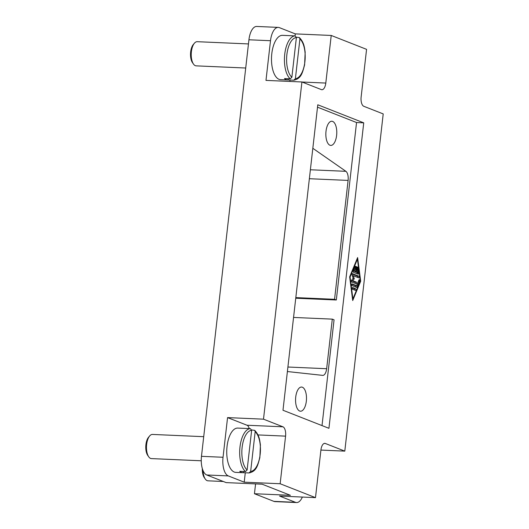 <?xml version="1.0" encoding="UTF-8"?>
<svg xmlns="http://www.w3.org/2000/svg" width="529" height="529" viewBox="0 0 529 529"><rect width="100%" height="100%" fill="white"/><g stroke="black" fill="none" stroke-linecap="round" stroke-linejoin="round"><path stroke-width="0.79" d="M203.037 470.579A12.094 5.449 92.5 0 0 205.285 479.049A12.094 5.449 92.5 0 0 207.137 480.643A12.094 5.449 92.5 0 0 207.963 480.821L223.337 481.496M248.465 43.933L197.224 41.692A12.094 5.449 92.5 0 0 194.401 43.226A12.094 5.449 92.5 0 0 193.482 64.075A12.094 5.449 92.5 0 0 195.34 65.675A12.094 5.449 92.5 0 0 196.166 65.854L245.721 68.023M203.711 436.683L152.471 434.435A12.094 5.449 92.5 0 0 149.647 435.969A12.094 5.449 92.5 0 0 148.735 456.825A12.094 5.449 92.5 0 0 150.586 458.418A12.094 5.449 92.5 0 0 151.413 458.597L201.251 460.779M296.385 37.189L299.427 37.592L299.917 38.967L295.4 78.649L293.774 80.203L288.027 79.952A22.165 9.998 -87.5 0 1 287.736 79.945L280.542 79.634A22.165 9.998 -87.5 0 1 279.028 79.304A22.165 9.998 -87.5 0 1 271.635 55.353A22.165 9.998 -87.5 0 1 282.486 35.337L289.674 35.655A22.165 9.998 -87.5 0 1 289.965 35.674M287.736 79.945A22.165 9.998 -87.5 0 1 286.215 79.621A22.165 9.998 -87.5 0 1 284.49 78.563L290.242 78.814L291.863 77.26L296.385 37.579L295.129 35.906L289.383 35.648A22.165 9.998 -87.5 0 1 289.674 35.655M251.639 429.938L254.674 430.341L255.17 431.717L250.653 471.392L249.027 472.946L243.28 472.695A22.165 9.998 -87.5 0 1 242.983 472.695L235.795 472.377A22.165 9.998 -87.5 0 1 234.281 472.053A22.165 9.998 -87.5 0 1 226.888 448.096A22.165 9.998 -87.5 0 1 237.739 428.087L244.927 428.397A22.165 9.998 -87.5 0 1 245.218 428.424M242.983 472.695A22.165 9.998 -87.5 0 1 241.469 472.364A22.165 9.998 -87.5 0 1 239.743 471.306L245.496 471.557L247.116 470.003L251.639 430.328L250.382 428.649L244.636 428.397A22.165 9.998 -87.5 0 1 244.927 428.397M299.672 411.033A12.094 5.449 -87.5 0 1 295.638 397.967A12.094 5.449 -87.5 0 1 301.556 387.049A12.094 5.449 -87.5 0 1 302.383 387.228A12.094 5.449 -87.5 0 1 306.417 400.294A12.094 5.449 -87.5 0 1 300.498 411.212A12.094 5.449 -87.5 0 1 299.672 411.033M329.957 145.237A12.094 5.449 -87.5 0 1 325.924 132.171A12.094 5.449 -87.5 0 1 331.842 121.253A12.094 5.449 -87.5 0 1 332.668 121.432A12.094 5.449 -87.5 0 1 336.702 134.498A12.094 5.449 -87.5 0 1 330.784 145.415A12.094 5.449 -87.5 0 1 329.957 145.237M363.734 122.84L328.932 428.311L282.982 410.253L317.784 104.782L363.734 122.84L356.546 122.53L336.325 299.996L334.559 299.302L348.102 180.415A8.061 3.637 92.5 0 0 345.906 171.323L312.831 148.299M356.546 122.53L317.512 107.182M287.392 371.537L322.657 375.372A8.061 3.637 92.5 0 0 322.763 375.385A8.061 3.637 92.5 0 0 326.651 368.72L332.298 319.132L334.063 319.827L322.016 425.594M332.298 319.132L293.555 317.44M336.325 299.996L295.744 298.217M383.214 113.92L363.773 106.276A8.061 3.637 -87.5 0 1 361.142 96.952L366.571 49.349L331.227 35.456L325.798 83.066A8.061 3.637 -87.5 0 1 321.91 89.725A8.061 3.637 -87.5 0 1 321.361 89.606L301.92 81.969L263.502 419.173L282.942 426.81A8.061 3.637 -87.5 0 1 285.574 436.134L280.145 483.744L315.489 497.637L320.918 450.027A8.061 3.637 -87.5 0 1 324.806 443.362A8.061 3.637 -87.5 0 1 325.355 443.481L344.796 451.125L383.214 113.92M360.685 281.216L352.717 300.538L349.649 276.879L357.617 257.557L360.685 281.216L360.203 281.197M243.28 472.695L243.419 471.465M254.68 430.335C259.21 435.169 259.56 439.196 260.42 444.915L259.851 457.638C257.689 465.467 256.684 471.233 249.113 472.946L249.027 472.946M288.027 79.952L288.166 78.722M299.427 37.592C303.957 42.426 304.307 46.453 305.167 52.166L304.605 64.895C302.436 72.724 301.437 78.484 293.859 80.203L293.774 80.203M149.647 435.969L148.517 437.311A10.481 4.728 92.5 0 0 147.73 455.383L148.735 456.825M194.401 43.226L193.264 44.568A10.481 4.728 92.5 0 0 192.477 62.64L193.482 64.075M202.329 468.588A10.481 4.728 92.5 0 0 204.28 477.614L205.285 479.049M356.116 267.33A0.84 0.377 -87.5 0 1 356.52 266.636A0.84 0.377 -87.5 0 1 356.857 267.621L356.381 271.754L357.67 272.263L357.135 268.163A0.84 0.377 -87.5 0 1 357.538 267.039A0.84 0.377 -87.5 0 1 357.869 267.588L358.576 273.05A0.84 0.377 -87.5 0 1 358.173 274.174A0.84 0.377 -87.5 0 1 358.12 274.161L353.537 272.362A0.84 0.377 -87.5 0 1 353.359 271L355.197 266.537A0.84 0.377 -87.5 0 1 355.501 266.239A0.84 0.377 -87.5 0 1 355.825 266.728A0.84 0.377 -87.5 0 1 355.739 267.614L354.357 270.96L355.647 271.463L356.116 267.33M355.647 271.463L353.332 271.06M354.357 270.96L353.392 270.914M357.068 273.751A0.84 0.377 92.5 0 0 357.141 272.984L357.042 272.23M357.67 272.263L356.229 272.197L354.972 271.437M356.381 271.754L354.946 271.694M352.499 289.224A0.84 0.377 -87.5 0 1 352.221 288.318A0.84 0.377 -87.5 0 1 352.631 287.558A0.84 0.377 -87.5 0 1 352.691 287.571L355.574 288.708A0.84 0.377 -87.5 0 1 355.852 289.614A0.84 0.377 -87.5 0 1 355.442 290.375A0.84 0.377 -87.5 0 1 355.389 290.361L352.499 289.224M354.337 289.945A0.84 0.377 92.5 0 0 354.139 288.642L352.301 287.921M357.425 259.21L350.072 277.044L352.909 298.885L360.262 281.051L357.425 259.21L356.943 259.19M352.909 298.885L352.499 298.865M350.072 277.044L349.669 277.031M356.976 287.102A0.84 0.377 -87.5 0 1 356.672 287.399A0.84 0.377 -87.5 0 1 356.612 287.386L352.03 285.587A0.84 0.377 -87.5 0 1 351.745 284.681A0.84 0.377 -87.5 0 1 352.162 283.921A0.84 0.377 -87.5 0 1 352.215 283.934L356.586 285.653L358.887 280.079A0.84 0.377 -87.5 0 1 359.198 279.775A0.84 0.377 -87.5 0 1 359.515 280.271A0.84 0.377 -87.5 0 1 359.429 281.157L356.976 287.102L355.739 287.042M355.567 286.976L356.123 285.634M356.586 285.653L355.151 285.587L351.825 284.285M355.091 283.339A0.84 0.377 92.5 0 0 354.893 282.03L351.355 280.641L352.731 280.681L356.328 282.096A0.84 0.377 -87.5 0 1 356.606 283.002A0.84 0.377 -87.5 0 1 356.196 283.762A0.84 0.377 -87.5 0 1 356.136 283.749L351.554 281.944A0.84 0.377 -87.5 0 1 351.269 281.276A0.84 0.377 -87.5 0 1 351.481 280.403L353.16 278.261L352.089 275.04A0.84 0.377 -87.5 0 1 352.076 274.141A0.84 0.377 -87.5 0 1 352.44 273.672A0.84 0.377 -87.5 0 1 352.499 273.685L358.781 276.151A0.84 0.377 -87.5 0 1 359.059 277.057A0.84 0.377 -87.5 0 1 358.649 277.818A0.84 0.377 -87.5 0 1 358.589 277.804L353.293 275.721L354.285 278.704L352.731 280.681M354.285 278.704L352.863 278.638M353.293 275.721L352.301 275.682M357.544 277.394A0.84 0.377 92.5 0 0 357.339 276.085L352.109 274.029M301.92 81.969L265.981 80.395L270.498 40.72A16.121 7.267 -87.5 0 1 278.274 27.396L256.71 26.45A16.121 7.267 92.5 0 0 248.934 39.781L201.476 456.329A16.121 7.267 92.5 0 0 206.74 474.976L226.174 482.613L262.119 484.187L290.395 495.303L254.449 493.729L255.573 483.903M254.449 493.729L273.89 501.366A16.121 7.267 92.5 0 0 274.994 501.604L296.557 502.55A16.121 7.267 -87.5 0 1 295.453 502.312L279.55 496.063L315.489 497.637M278.274 27.396A16.121 7.267 -87.5 0 1 279.378 27.634L295.281 33.882L295.05 35.899M290.024 80.038L289.866 81.44M295.281 33.882L331.227 35.456M344.796 451.125L320.911 450.08M302.363 497.062A16.121 7.267 -87.5 0 1 296.557 502.55M280.145 483.744L244.206 482.17L245.277 472.781M244.206 482.17L228.303 475.915A16.121 7.267 -87.5 0 1 223.04 457.268L227.563 417.599L263.502 419.173M249.252 428.596A8.061 3.637 92.5 0 0 246.997 425.237L227.563 417.599M334.559 299.302L295.817 297.602M326.651 368.72L287.908 367.02M345.906 171.323L310.384 169.769M250.382 428.649A22.165 9.998 92.5 0 0 239.987 446.979A22.165 9.998 92.5 0 0 245.496 471.557M251.639 430.328A20.558 9.271 92.5 0 0 242.13 447.316A20.558 9.271 92.5 0 0 247.116 470.003M295.129 35.906A22.165 9.998 92.5 0 0 284.734 54.236A22.165 9.998 92.5 0 0 290.242 78.814M296.385 37.579A20.558 9.271 92.5 0 0 286.877 54.573A20.558 9.271 92.5 0 0 291.863 77.26M250.653 471.392A20.558 9.271 92.5 0 0 260.156 454.404A20.558 9.271 92.5 0 0 255.17 431.717M295.4 78.649A20.558 9.271 92.5 0 0 304.902 61.655A20.558 9.271 92.5 0 0 299.917 38.967M356.857 267.621L356.09 267.588M355.739 267.614L354.767 267.575M358.576 273.05L357.141 272.984M357.869 267.588L357.161 267.562M355.574 288.708L354.139 288.642M359.429 281.157L358.457 281.111M356.328 282.096L354.893 282.03M358.781 276.151L357.339 276.085M325.798 83.066L302.066 82.021M270.498 40.72L248.934 39.781M325.355 443.481L324.244 443.434M285.574 436.134L257.94 434.924M282.942 426.81L246.997 425.237M295.453 502.312L273.89 501.366M228.303 475.915L206.74 474.976M223.04 457.268L201.476 456.329M348.102 180.415L309.359 178.716"/></g></svg>
